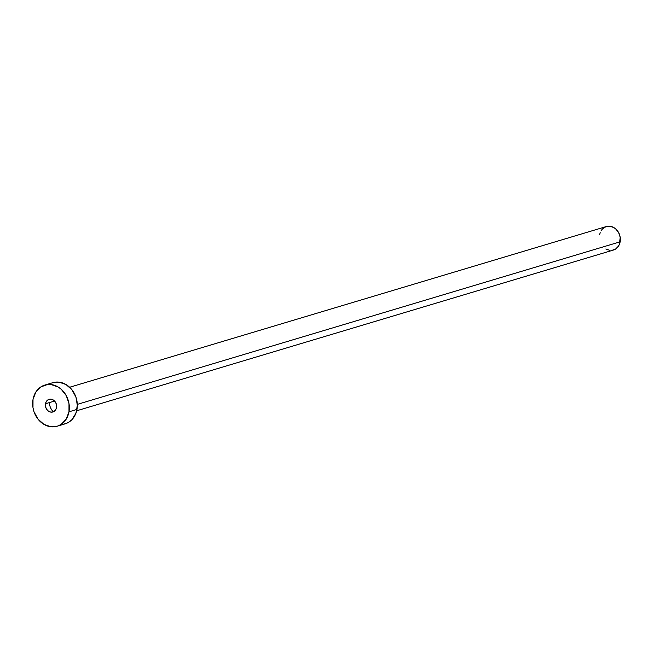 <?xml version="1.0" encoding="UTF-8"?>
<svg xmlns="http://www.w3.org/2000/svg" width="653" height="653" viewBox="0 0 653 653"><rect width="100%" height="100%" fill="white"/><g stroke="black" fill="none" stroke-linecap="round" stroke-linejoin="round"><path stroke-width="0.98" d="M45.473 403.758L54.566 401.04L45.473 403.758L45.465 406.288L46.306 408.729L47.857 410.688L49.881 411.888L52.085 412.141L54.117 411.406L55.668 409.79L56.517 407.545A6.595 5.542 73.3 0 1 52.885 411.978A6.595 5.542 73.3 0 1 47.31 410.149A6.595 5.542 73.3 0 1 45.473 403.758A6.595 5.542 73.3 0 1 49.097 399.334A6.595 5.542 73.3 0 1 54.681 401.162A6.595 5.542 73.3 0 1 56.517 407.545L56.525 405.015L55.685 402.583L54.134 400.615L52.101 399.416L49.906 399.171L47.873 399.905L46.314 401.522L45.473 403.758M76.679 410.778L613.387 250.058A12.276 10.309 -106.7 0 0 620.146 241.814L77.307 404.378L620.146 241.814A12.276 10.309 -106.7 0 0 616.726 229.929A12.276 10.309 -106.7 0 0 606.343 226.534L69.634 387.262M57.154 426.229L65.137 423.838A21.484 18.039 -106.7 0 0 76.964 409.431L68.981 411.814L76.964 409.431A21.484 18.039 -106.7 0 0 70.981 388.625A21.484 18.039 -106.7 0 0 52.811 382.682L44.828 385.074A21.484 18.039 73.3 0 1 62.998 391.016A21.484 18.039 73.3 0 1 68.981 411.814A21.484 18.039 73.3 0 1 57.154 426.229A21.484 18.039 73.3 0 1 38.992 420.287A21.484 18.039 73.3 0 1 33.009 399.489A21.484 18.039 73.3 0 1 44.828 385.074M51.995 382.96L55.44 382.144L59.015 382.144L66.035 384.552L71.977 389.808L75.944 397.106L77.323 405.35L75.911 413.267L71.92 419.667L69.136 421.977L65.961 423.568L62.517 424.377M33.009 399.489L35.76 392.192L40.837 386.935L47.457 384.535L51.032 384.535L58.052 386.943L61.219 389.253L66.271 395.653L68.989 403.578L68.981 411.814L66.222 419.12L61.153 424.368L57.978 425.96L54.534 426.768L50.958 426.768L43.939 424.368L37.996 419.112L34.029 411.806L32.993 407.733L33.009 399.489M53.326 411.823A12.276 10.309 73.3 0 1 49.318 402.607M601.168 230.599L602.474 228.917L605.878 226.689L609.894 226.232L613.902 227.603L615.714 228.925L618.595 232.582L620.154 237.112L619.542 244.01L618.571 245.993L615.673 248.989L611.894 250.36M609.845 250.36L605.837 248.989M599.593 234.77L600.189 232.574"/></g></svg>

